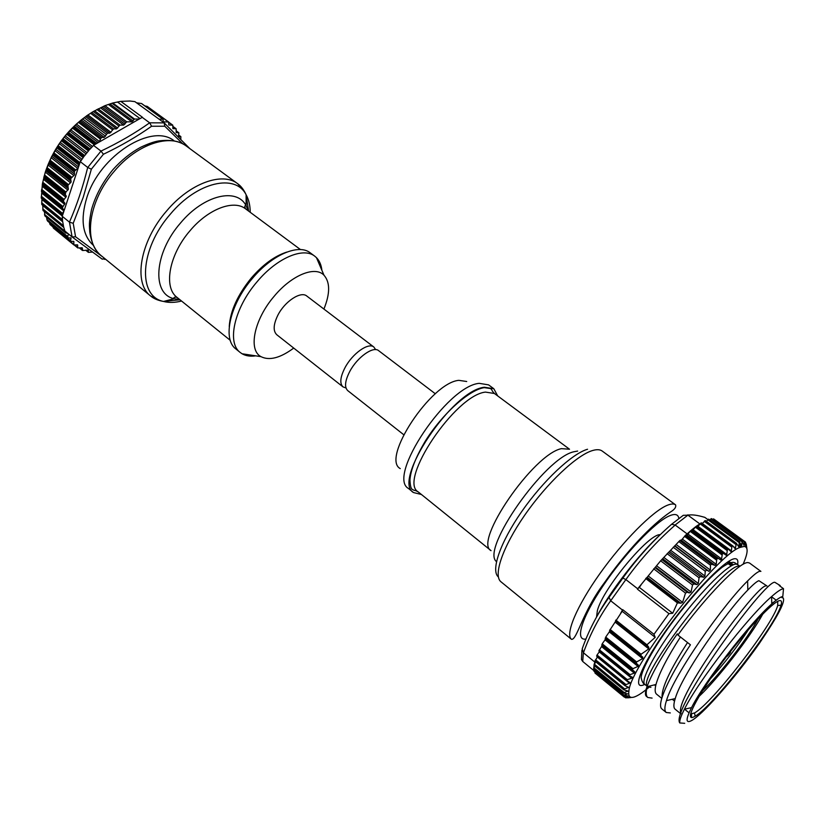 <?xml version="1.0" encoding="UTF-8"?>
<svg xmlns="http://www.w3.org/2000/svg" width="825" height="825" viewBox="0 0 825 825"><rect width="100%" height="100%" fill="white"/><g stroke="black" fill="none" stroke-linecap="round" stroke-linejoin="round"><path stroke-width="1.24" d="M314.748 256.173L310.272 252.862C298.733 243.458 272.147 254.616 252.398 278.438C229.732 304.673 222.286 339.302 235.898 348.985L240.23 352.492C226.689 342.86 234.228 308.23 256.936 281.933C276.726 258.06 303.27 246.819 314.748 256.173L316.46 257.647C319.481 260.731 321.296 264.949 321.894 270.322M255.719 355.843C250.367 356.617 245.819 355.926 242.076 353.77L240.23 352.492M323.916 309.066C330.165 293.576 330.186 282.294 323.988 275.21C315.16 265.629 291.679 275.055 274.147 296.288C254.1 319.522 247.995 349.975 260.978 356.647C269.383 360.865 280.294 358.019 293.731 348.078M375.664 349.635L373.859 347.036L306.807 296.051C300.898 290.802 284.769 301.362 277.819 315.284C273.312 324.586 272.982 331.083 276.839 334.785L343.014 386.894L345.984 387.987M373.859 347.036C368.517 342.179 352.471 353.492 345.046 367.62C340.209 377.046 339.539 383.47 343.014 386.894M174.333 140.993C152.419 122.471 99.794 155.265 86.811 197.701C80.221 219.429 82.438 235.352 93.483 245.468M182.768 143.839L164.783 126.225L164.175 122.873L134.888 101.619L129.865 101.011L120.79 101.362L112.767 102.991L104.981 105.652L93.338 111.519L86.738 115.758L76.447 124.018L64.701 136.455L59.771 142.993L51.48 156.884L45.323 172.116L42.374 183.934L41.332 198.248L62.349 215.294M164.783 126.225L151.583 126.246C137.301 136.393 121.244 145.726 103.424 154.254L100.98 151.099C118.944 142.508 135.176 133.093 149.655 122.822L164.175 122.873M62.69 221.791L42.766 205.559L42.993 210.334L63.762 227.298L64.917 231.072L72.095 236.95L69.444 222.142C76.797 205.363 82.882 187.131 87.698 167.444L91.358 169.187L83.212 197.34L73.219 223.297L75.57 236.765L103.063 257.173M44.952 173.343L45.684 170.94C54.502 145.747 70.073 126.132 92.4 112.076M180.799 139.27L180.85 136.62L178.489 136.548L178.881 132.804L176.179 132.629L176.148 128.772L172.91 128.597L172.796 125.173L168.764 124.987L168.671 122.017L163.206 121.811L163.102 119.212L141.601 103.538L136.537 102.826M168.671 122.017L147.252 106.415L144.818 105.889M43.869 177.179L65.247 194.287L65.897 192.029L68.341 189.379L67.908 185.347L71.053 182.139L70.703 178.643L49.366 161.772M70.703 178.643L74.394 174.921L74.436 171.218L53.027 154.399M74.436 171.218L78.179 168.022L78.767 163.958L57.286 147.201M65.247 194.287L66.299 196.546L63.628 200.155L63.618 201.578L64.938 203.569L62.556 207.302L62.69 208.632L64.257 210.148L62.195 214.149L62.236 216.284L69.444 222.142M68.485 234.001L67.712 236.538L68.197 237.982L47.592 221.079L46.891 219.471L67.712 236.538M163.102 119.212L159.07 119.151M180.85 136.62L178.582 134.96M117.892 102.3L140.002 118.583M80.231 120.935L101.908 137.393L104.239 137.373L107.487 133.176L109.818 133.165L113.602 128.875L116.49 128.865L119.986 125.091L123.668 125.091L126.761 121.832L131.897 121.842L134.485 119.037L139.178 119.058L142.467 117.284L120.79 101.362M68.197 237.982L70.94 237.899L70.599 241.395L73.765 241.416L73.889 244.932L77.591 244.891L77.756 247.933L82.253 247.809L82.768 250.511L88.254 250.119L88.368 252.368L92.462 252.037M52.893 226.854L53.419 228.112L73.889 244.932M49.531 222.667L50.047 224.524L70.599 241.395M46.623 217.357L46.891 219.471M65.412 231.485L65.722 232.99L67.537 233.217M44.333 211.571L45.127 216.047M42.838 209.725L63.608 226.689L62.628 221.296L41.776 204.322L62.659 221.513M62.298 216.068L41.889 199.495L41.776 204.322M41.693 203.662L62.556 220.646L62.236 216.284M67.98 132.99L89.585 149.603L95.391 143.406L99.155 142.086L100.877 138.28L79.2 121.822M67.403 133.65L88.997 150.274L84.181 156.234L62.628 139.549M78.767 163.958L83.645 156.946L62.102 140.25M87.739 167.475L100.98 151.099L93.483 145.344M151.583 126.246L149.696 122.853M69.486 222.183L73.219 223.297M72.095 236.95L75.57 236.765M72.322 237.115L102.052 259.04L105.012 258.761M79.984 162.566L78.55 166.898M87.698 167.444L80.283 161.669M78.179 168.022L64.257 210.148M63.896 211.241L62.514 215.418M101.908 137.393L100.877 138.28M139.178 119.058L99.155 142.086M149.655 122.822L142.178 117.325M98.154 142.663L94.287 144.891M403.693 434.682L347.727 390.607C344.272 387.203 344.974 380.779 349.831 371.343C357.297 357.204 373.323 345.84 378.634 350.666L435.342 393.783M400.259 468.6C380.944 458.803 431.052 382.635 458.824 380.346L466.713 381.501M493.814 388.74L488.606 384.883L479.17 383.336C447.037 386.11 386.647 476.716 408.457 488.472L413.49 492.546C391.854 480.944 452.451 390.194 484.43 387.245L493.814 388.74L497.692 395.928M421.42 494.495L413.49 492.546M660.237 534.693C648.863 533.352 602.827 588.772 597.362 610.624L596.547 617.007M596.382 617.306C610.17 591.164 639.365 553.534 661.062 533.93M625.866 579.583L610.686 600.765C599.146 616.935 590.071 634.281 583.44 652.792L582.213 648.832C588.648 630.527 597.599 613.367 609.056 597.341L622.854 578.077C637.158 558.102 653.4 540.158 671.602 524.267L675.201 525.051C656.813 541.221 640.365 559.402 625.866 579.583L637.704 588.782L660.639 560.804L679.8 540.561L711.459 564.166L715.079 565.424L716.213 564.321L716.791 558.958L718.183 558.381L721.421 560.041L722.349 553.864L723.556 553.41L726.547 555.514L727.433 549.574L728.423 549.213L731.187 551.781L731.992 546.129L732.765 545.861L735.292 548.883L736.343 543.345L738.818 546.841L739.334 541.881L741.737 545.665L742.057 541.097L744.016 545.346L744.305 541.252L745.656 545.882L745.511 542.149L746.656 547.243L746.233 543.923L746.903 548.635M687.555 514.934L688.947 515.017M743.047 564.341C748.058 552.956 748.44 546.985 744.202 546.428L740.242 547.367C717.1 554.018 629.527 667.188 628.898 691.268C628.176 696.465 629.98 698.373 634.312 696.97C637.292 695.97 641.2 693.557 646.027 689.721M627.732 697.847L630.97 697.527L625.659 697.847L629.207 697.156L624.319 697.115L628.093 695.949L623.38 695.269L627.629 693.897L623.246 692.99L627.846 691.02L623.824 689.824L623.834 689.246L628.732 687.328L625.061 685.761L625.113 684.998L630.31 682.852L626.866 680.512L627.248 679.614L631.692 678.253L632.352 677.212L629.454 675.757L630.042 674.654L634.312 673.097L634.858 671.952L632.507 669.859L632.981 668.652L638.003 666.414L638.385 665.136L636.281 663.259L636.611 661.928L642.634 658.608L642.788 657.123L640.973 655.772L641.087 654.246L648.78 648.893L648.801 647.285L646.934 644.81L655.194 637.354L653.967 634.301L668.962 613.656L672.695 613.264L677.387 602.889L680.842 603.209L682.605 602.374L685.503 593.103L687.246 592.206L689.36 592.958L691.051 592.02L692.515 584.987L693.949 583.925L696.939 584.616L698.301 583.502L699.043 577.768L700.312 576.582L703.746 577.273L704.921 576.036L705.231 571.24L706.685 570.075L709.005 571.343L710.377 570.116L710.449 565.187L711.459 564.166M595.103 673.128L624.319 697.115L595.103 673.118L595.186 672.303M732.559 545.779L701.374 522.844L697.641 526.577M723.494 553.369L691.402 530.114L696.022 526.463L692.474 530.465M718.183 558.381L686.245 534.703L690.834 530.578L687.308 534.765L685.802 534.951L717.389 558.391M685.802 534.951L681.667 539.87L679.8 540.561M650.915 687.328L647.223 686.637C645.727 692.309 645.923 695.918 647.8 697.476L652.09 698.105M647.099 686.39C637.416 676.541 725.34 562.134 739.52 566.167M766.93 585.925L758.917 580.697C756.979 581.254 753.277 584.368 747.811 590.03L747.615 580.944C753.576 574.963 757.639 571.735 759.794 571.261L760.898 571.385L749.533 563.032L748.007 562.598C740.118 561.371 705.633 596.537 677.913 635.023L677.294 633.847C662.722 654.792 652.874 671.715 647.769 684.626C645.222 691.072 644.758 694.97 646.387 696.331L647.8 697.476M684.709 723.308L679.79 722.958C669.848 710.057 764.404 580.728 774.768 582.264L780.172 585.544L779.212 585.533L783.513 588.689L782.801 596.475L781.904 597.682L783.152 597.908L782.234 597.238M679.79 722.958C679.336 720.761 680.883 716.193 684.41 709.232C697.826 681.718 748.306 616.481 771.571 596.599C777.253 591.566 781.234 588.937 783.513 588.689M747.615 580.944C723.793 604.044 673.819 674.664 666.456 700.631C664.434 706.984 664.362 710.944 666.239 712.491L670.323 712.934M666.239 712.491L662.021 709.057C656.174 705.251 668.374 677.913 690.422 644.799L677.913 635.023M681.007 713.254C672.736 699.93 756.453 585.028 765.961 585.905M747.811 590.03C726.361 611.572 681.749 675.139 675.232 698.569C673.468 704.261 673.437 707.809 675.139 709.211L680.821 713.821M782.801 596.475C780.697 596.764 777.026 599.249 771.788 603.921C750.379 622.462 704.127 682.234 691.556 707.613C685.977 718.647 685.647 723.133 690.546 721.071C700.93 716.812 735.261 677.768 759.351 643.417L767.704 630.836C780.079 611.82 785.225 600.847 783.152 597.908M779.738 600.61C781.564 600.394 781.987 601.93 781.007 605.23C775.954 625.072 713.078 706.334 695.135 716.203L693.505 717.069C684.286 721.452 696.455 697.125 720.854 664.146C745.15 631.187 773.314 601.064 779.738 600.61M690.556 714.007L694.547 712.934C711.944 703.539 772.963 624.68 777.697 605.478L777.727 601.342M758.237 618.729C747.471 638.622 719.039 675.355 702.488 690.783M710.315 678.923C724.422 663.382 737.22 646.831 748.729 629.279M762.919 613.872C750.358 636.869 718.07 678.593 698.961 696.527M774.097 601.91L771.777 603.395M662.083 697.28C661.464 688.174 669.952 669.931 687.534 642.541M680.439 637.003C667.291 657.401 659.144 673.231 655.988 684.492C654.71 689.587 654.916 692.825 656.618 694.207L661.753 698.373M647.769 684.626L647.192 686.648L655.988 684.492M710.449 565.187L678.779 541.551M705.385 520.709L702.25 523.493M708.799 519.245L706.313 521.266M711.573 518.667L709.799 519.925M712.687 519.461L713.677 518.946L744.305 541.252L713.677 518.946M746.656 547.924L746.481 547.119M594.093 671.385L594.701 669.632M594.908 666.146L593.649 668.405L623.257 692.68M595.836 661.887L594.031 664.857L623.834 689.246M624.938 685.565L594.98 661.186L597.217 657.236M626.887 680.78L596.681 655.937L597.032 655.029L627.248 679.614M597.032 655.029L599.558 651.492M629.289 675.572L598.857 650.925L602.167 645.521L602.209 643.799L605.045 639.87L605.725 637.086L609.953 630.939M640.932 655.731L609.541 630.609L622.153 611.273L655.194 637.354M672.695 613.264L639.323 587.4L640.86 585.265M646.594 689.267L648.924 687.349M700.012 523.865L696.537 526.082L727.939 549.182M728.258 549.13L696.537 526.082M682.481 538.921L681.491 540.024M620.627 613.387L622.679 609.634L653.967 634.301M622.679 609.634L622.153 611.273M639.323 587.4L637.704 588.782M637.416 589.163L668.962 613.656M593.649 668.405L594.103 665.383M583.378 652.74L582.708 661.454L593.835 670.591L593.752 668.807M595.072 661.258L594.031 664.857M707.902 519.606L704.901 517.409C697.362 515.12 691.721 514.388 687.967 515.202L699.734 523.834M687.967 515.202L683.275 515.316L671.694 524.195M687.05 533.837L675.201 525.051M622.421 610.015L610.686 600.765M583.44 652.792L594.691 661.98M702.395 516.687L704.839 517.357M625.793 579.542L622.854 578.077M610.613 600.703L609.056 597.341M582.708 661.454L581.46 659.536L581.914 650.183M112.922 169.661C121.409 160.215 130.618 152.769 140.549 147.335C149.304 143.199 156.059 140.993 160.803 140.704C171.548 139.611 180.036 141.384 186.264 146.004C170.27 133.289 137.362 143.87 114.623 170.868C88.388 200.527 82.83 242.21 101.331 255.771L150.769 296.103C133.062 283.243 139.889 241.447 166.64 210.932C189.863 183.202 222.502 171.559 237.713 183.738L244.736 191.967M179.984 299.774L163.752 301.414M160.493 300.826L150.769 296.103C153.873 298.722 158.132 300.506 163.556 301.455C168.939 302.858 174.941 302.713 181.552 301.032M179.706 299.547L174.137 298.712C151.676 294.185 153.976 253.151 180.593 222.925C203.816 194.947 236.868 187.327 246.108 205.703L248.315 210.87M250.212 212.283C250.192 205.466 248.82 199.629 246.118 194.762C235.558 173.384 197.319 181.696 170.424 214.057C139.58 249.016 137.455 296.423 163.556 301.455L174.137 298.712C173.405 297.34 174.374 296.907 177.055 297.402L230.257 340.323M186.264 146.004L237.713 183.738C241.034 186.079 243.829 189.75 246.118 194.762L246.108 205.703C244.602 205.332 244.417 206.374 245.582 208.849C233.805 199.341 208.282 208.859 190.039 230.711C169.053 254.729 163.278 287.492 177.055 297.402M229.247 326.514C230.278 311.025 237.641 294.845 251.336 277.973C262.979 264.536 274.818 255.894 286.863 252.068M103.424 154.254L91.358 169.187M70.538 182.83L47.902 164.887M73.827 175.581L51.119 157.688M77.725 168.424L54.945 150.593M81.025 160.576L59.328 143.694M85.986 153.914L64.226 137.094M91.369 147.603L69.568 130.866M98.247 142.601L75.292 125.091M43.426 179.283L65.897 197.288M42.219 186.285L64.597 204.311M41.704 193.05L63.958 211.056M67.217 233.197L68.444 234.197M45.323 172.116L67.877 190.101M141.436 103.486L162.948 119.161M146.881 106.281L168.362 121.925M168.898 122.471L172.487 125.08M172.91 126.545L175.838 128.679M176.127 130.927L178.571 132.712M112.767 102.991L134.485 119.037M110.168 104.094L133.042 121.017M112.014 103.259L133.918 119.439M108.683 104.641L131.897 121.842M104.981 105.652L126.761 121.832M101.96 107.116L124.874 124.173M103.486 106.332L125.565 122.75M100.475 107.817L123.668 125.091M98.165 108.807L119.986 125.091M94.607 110.787L117.645 128.04M96.855 109.508L118.821 125.926M93.338 111.519L116.49 128.865M91.761 112.478L113.602 128.875M87.904 114.943L110.983 132.33M90.544 113.252L112.437 129.711M86.738 115.758L109.818 133.165M85.614 116.665L107.487 133.176M82.572 118.852L105.538 136.238M84.222 117.697L106.198 134.3M81.221 119.924L104.239 137.373M85.965 250.202L88.275 252.089M87.646 250.037L88.44 250.687M79.901 247.882L82.18 249.748M81.531 247.727L82.428 248.459M74.704 245.004L77.571 247.366M76.972 244.798L77.777 245.458M53.037 227.391L73.703 244.355M73.136 241.323L73.951 241.993M49.644 223.462L70.465 240.549M69.95 237.827L71.074 238.745M45.777 170.703L68.351 188.678M46.128 169.806L67.588 186.883M44.488 174.931L65.897 192.029M65.422 192.803L44.22 175.859M67.619 186.12L46.344 169.208M65.567 232.784L44.89 215.851M67.743 237.218L47.128 220.316M44.498 214.417L65.402 231.516M65.35 232.237L44.663 215.294M42.756 208.807L63.37 225.638M41.683 202.723L62.442 219.615M62.195 214.851L41.26 197.866M41.312 196.216L62.463 213.366M41.755 191.751L64.061 209.787M41.477 191.493L62.69 208.632M62.483 208.024L41.456 191.049M62.195 214.149L41.25 197.165M41.652 189.358L62.896 206.498M42.395 184.934L64.804 202.95M42.312 184.439L63.618 201.578M63.484 200.908L42.374 183.934M62.556 207.302L41.518 190.317M42.714 182.243L64.041 199.361M43.746 177.891L66.227 195.886M65.196 193.576L44.014 176.632M63.628 200.155L42.518 183.181M99.464 141.549L76.447 124.018M100.351 139.043L78.478 122.409M96.123 142.993L74.271 126.308M95.391 143.406L73.745 126.864M92.462 146.417L70.661 129.7M94.308 144.818L72.466 128.102M90.131 148.985L68.496 132.351M94.772 144.024L73.126 127.483M87.007 152.646L65.237 135.847M88.419 150.954L66.804 134.3M84.707 155.543L63.123 138.837M81.964 159.246L60.246 142.374M83.139 157.627L61.566 140.9M79.922 162.597L58.224 145.695M79.252 163.216L57.76 146.458M78.519 167.011L55.76 149.222M78.509 164.773L56.832 147.85M75.498 169.785L53.862 152.821M74.869 170.455L53.439 153.636M74.549 174.168L51.82 156.286M74.26 172.023L52.645 155.038M71.651 177.148L50.088 160.132M71.063 177.86L49.717 160.999M71.136 181.407L48.479 163.474M70.599 179.427L49.067 162.391M68.444 184.594L46.953 167.527M67.908 185.347L46.633 168.434M246.118 194.968L248.603 211.087M494.402 393.484L485.471 392.102C455.204 395.103 397.846 480.985 418.234 491.917C413.315 489.266 416.017 491.483 412.49 489.483C411.046 488.998 410.2 485.822 409.953 479.954C410.582 470.312 415.676 457.421 425.215 441.262C441.994 414.243 468.992 389.864 484.244 387.647L490.597 388.544C493.412 391.452 490.597 389.39 494.402 393.484L569.528 449.233L561.454 448.645C533.393 454.09 473.179 541.953 491.05 550.646L418.234 491.917M577.644 451.069L573.963 451.749C544.974 457.524 480.387 549.687 496.475 561.629M498.372 576.953C490.607 570.663 500.084 542.654 521.617 511.717C543.056 480.789 572.096 453.595 587.544 449.254M675.582 504.859L602.209 451.048C600.033 449.46 596.836 449.274 592.639 450.512C576.84 455.008 546.893 483.161 524.793 515.068C502.6 546.985 492.917 575.664 501.012 581.831L571.519 639.344C564.95 634.456 576.613 606.313 599.827 573.705C622.947 541.118 652.658 511.252 667.157 505.343C671.024 503.745 673.829 503.58 675.582 504.859C676.314 507.138 674.633 509.499 670.539 511.954C651.007 525.133 625.969 551.966 604.333 582.863C582.326 611.892 577.057 640.066 571.519 639.344M678.851 518.42C678.181 514.315 675.056 513.459 669.446 515.831C655.112 521.874 624.453 553.936 603.013 585.894C581.439 617.904 574.613 641.159 585.967 639.035M741.046 544.459L741.892 545.077M737.653 545.17L739.025 546.171M733.239 546.449L735.539 548.13M697.919 526.278L731.476 550.956M693.186 529.763L726.866 554.617M687.978 534.053L721.762 559.082M682.347 539.107L716.213 564.321M737.653 564.527L736.158 564.104C728.908 563.764 702.787 589.37 678.893 620.947C654.937 652.503 639.942 681.099 644.851 684.451C643.242 683.853 641.994 681.615 641.138 677.738C641.262 670.673 653.41 648.233 670.581 624.721C688.205 600.837 708.355 578.212 721.937 567.435C731.002 561.144 733.848 562.196 735.075 562.908L739.747 566.074M644.81 684.42L642.933 685.163C631.61 689.061 643.17 661.732 669.405 625.742C695.496 589.772 727.083 558.009 735.24 558.711C737.529 558.783 738.323 560.711 737.602 564.496M727.392 656.123C729.723 653.678 730.754 652.173 730.496 651.616L730.094 651.967M680.316 540.21L712.315 564.063M681.192 540.179L715.079 565.424M684.472 536.312L716.42 560.041M685.183 535.507L716.791 558.958M686.905 534.982L720.71 560.051M690.133 531.321L721.999 554.885M695.351 527.144L727.114 550.523M700.064 523.793L731.703 547.006M700.703 523.194L731.992 546.129M701.157 522.895L732.435 545.82M704.23 521.307L735.725 544.356M704.818 520.792L735.962 543.562M705.22 520.585L736.343 543.345M707.798 519.709L739.138 542.592M708.345 519.265L739.334 541.881M708.675 519.162L739.643 541.757M739.53 543.871L741.376 545.222M710.748 518.987L741.912 541.705M711.232 518.636L742.057 541.097M711.501 518.616L742.304 541.066M744.037 541.716L713.048 519.142M713.481 518.873L744.119 541.19M745.491 542.582L744.552 541.891M744.336 541.293L745.501 542.138L744.336 541.293M741.531 546.872L739.901 545.676M733.425 564.785L728.722 561.299M732.126 565.393L727.588 562.042L732.115 565.403M731.197 565.898L726.753 562.609M624.855 697.177L625.649 697.826L624.845 697.177M626.051 697.744L625.371 697.177M594.959 672.973L624.195 696.991M624.659 696.795L595.083 672.509M594.041 671.344L623.442 695.485M593.969 671.117L623.38 695.269M623.927 695.001L594.165 670.57M627.113 694.176L626.412 693.598M627.258 691.371L626.113 690.432M623.875 692.34L593.917 667.786M628.083 687.741L626.196 686.204M624.525 688.834L594.371 664.166M594.969 660.99L624.948 685.472M595.114 660.495L625.113 684.998M625.876 684.513L595.516 659.742M629.588 683.327L597.341 657.061M596.681 655.937L626.866 680.512M631.692 678.253L599.27 651.925M630.042 674.654L599.373 649.791M634.312 673.097L601.631 646.656M634.858 671.952L602.167 645.521M632.507 669.859L601.683 644.933M632.981 668.652L602.209 643.799M638.003 666.414L605.045 639.87M638.385 665.136L605.581 638.725M636.281 663.259L605.189 638.241M636.611 661.928L605.725 637.086M642.634 658.608L609.397 631.991M641.087 654.246L610.077 629.444M648.78 648.893L615.264 622.236M648.801 647.285L615.811 621.06M646.944 645.635L615.533 620.668M646.934 644.81L615.811 620.08M677.387 602.889L645.717 578.511M678.294 602.487L646.315 577.882M680.842 603.209L647.243 577.376M682.605 602.374L648.44 576.139M685.503 593.103L653.699 568.817M687.246 592.206L654.937 567.559M689.36 592.958L655.658 567.26M691.051 592.02L656.896 566.002M692.515 584.987L660.639 560.804M693.949 583.925L661.815 559.567M696.939 584.616L663.022 558.927M698.301 583.502L664.197 557.7M699.043 577.768L667.095 553.678M700.312 576.582L668.271 552.451M703.746 577.273L669.745 551.678M704.921 576.036L670.911 550.461M705.231 571.24L673.231 547.233M706.685 570.075L674.53 545.975M709.005 571.343L675.18 546.006M710.377 570.116L676.469 544.758M696.022 526.463L727.433 549.574M691.402 530.114L722.906 553.379M690.834 530.578L722.349 553.864M593.959 665.259L623.741 689.648M593.649 668.724L623.246 692.99M687.906 515.151L675.128 524.999M260.978 356.647L242.076 353.77M101.331 255.771C95.298 250.955 91.441 243.097 89.781 232.165C89.399 225.246 88.708 223.42 91.544 209.509C95.504 195.566 102.568 182.356 112.736 169.878M172.796 125.173L168.867 122.317M176.148 128.772L172.92 126.421M178.881 132.804L176.148 130.804M88.368 252.368L85.738 250.222M82.345 250.398L79.344 247.933M77.756 247.933L74.25 245.046M65.722 232.99L45.004 216.026M63.814 227.483L43.117 210.581M62.659 221.554L41.879 204.631M62.411 215.346L41.332 198.248M164.505 123.203L189.802 148.593M102.29 259.194L72.188 237.023M105.652 259.287L104.208 259.277M323.988 275.21L316.46 257.647M245.582 208.849L300.475 249.573M740.242 547.367L739.179 542.149M628.898 691.268L627.309 691.35M647.027 686.214L644.851 684.451M694.547 712.934L695.135 716.203M777.697 605.478L781.007 605.23M776.212 600.198L771.571 596.764M689.061 712.821L684.575 709.201M674.53 701.085L672.272 699.27M655.669 685.864L654.442 684.874M771.788 603.921L771.571 596.599M691.556 707.613L684.41 709.232M691.505 717.513L691.525 714.182M675.232 698.569L666.456 700.631M701.374 522.844L732.765 545.861M705.365 520.565L736.56 543.376M708.768 519.162L739.767 541.788M739.592 544.139L741.634 545.645M711.542 518.636L742.356 541.087M594.062 671.375L623.463 695.516M594.98 661.186L625.061 685.761M596.661 656.215L627.01 680.924M598.857 650.925L629.454 675.757M609.541 630.609L640.973 655.772M696.826 525.979L728.423 549.213M691.773 529.939L723.556 553.41M593.979 665.383L623.824 689.824M593.68 668.797L623.298 693.083"/></g></svg>
